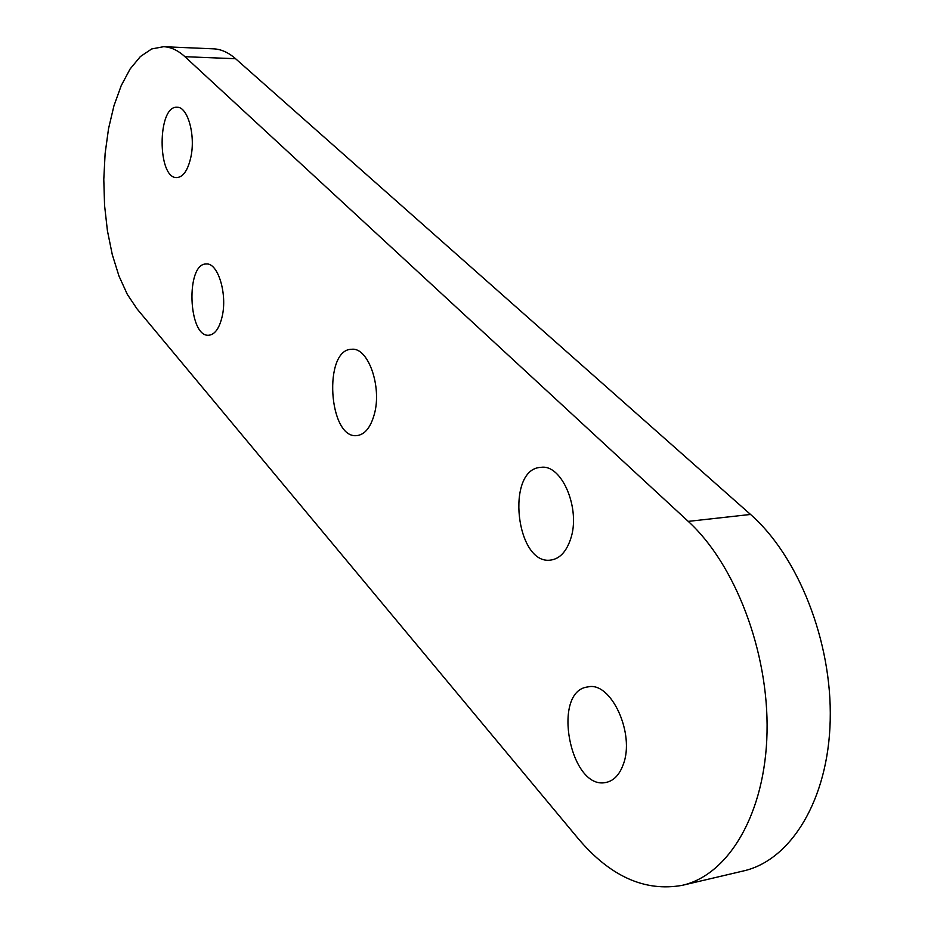 <?xml version="1.0" encoding="UTF-8"?>
<svg xmlns="http://www.w3.org/2000/svg" width="934" height="934" viewBox="0 0 934 934"><rect width="100%" height="100%" fill="white"/><g stroke="black" fill="none" stroke-linecap="round" stroke-linejoin="round"><path stroke-width="1.4" d="M374.312 414.287C370.611 427.48 364.82 434.59 356.963 435.594C328.453 439.412 322.977 348.954 351.733 349.293C368.089 347.028 382.169 386.723 374.312 414.287M222.199 316.346C219.408 328.231 214.96 334.524 208.842 335.236C188.154 337.583 185.492 262.991 206.356 263.995C217.914 262.641 227.499 293.778 222.199 316.346M623.141 764.783C619.394 774.87 613.755 780.742 606.224 782.4C570.032 791.11 551.107 690.775 587.813 686.945C610.871 680.933 635.494 733.797 623.141 764.783M570.522 539.28C566.261 551.749 559.758 558.672 550.99 560.038C515.778 565.957 505.317 468.634 540.879 467.374C561.859 463.696 581.135 509.334 570.522 539.28M190.933 156.83C188.003 170.081 183.321 177.005 176.911 177.577C157.122 179.013 157.204 105.39 177.086 107.258C187.629 106.569 195.661 134.87 190.933 156.83M688.241 521.382C734.848 563.879 768.822 651.348 767.036 732.314C765.378 813.362 728.754 874.924 682.217 885.339C644.775 892.017 610.054 876.361 578.041 838.393L137.076 308.944L127.328 294.397L118.968 276.02L112.267 254.538L107.422 230.733L104.561 205.387L103.791 179.363L105.122 153.526L108.531 128.717L113.948 105.799L121.222 85.624L130.13 68.953L140.404 56.53L151.693 48.953L163.59 46.7C170.864 47.015 177.985 50.354 184.932 56.694L688.241 521.382L750.527 514.447L235.578 58.725C228.421 52.467 221.078 49.163 213.559 48.837L163.59 46.7M682.217 885.339L743.511 870.932C790.958 860.272 828.33 799.691 830.209 720.418C832.217 641.191 797.905 555.847 750.527 514.447M235.578 58.725L184.932 56.694"/></g></svg>
